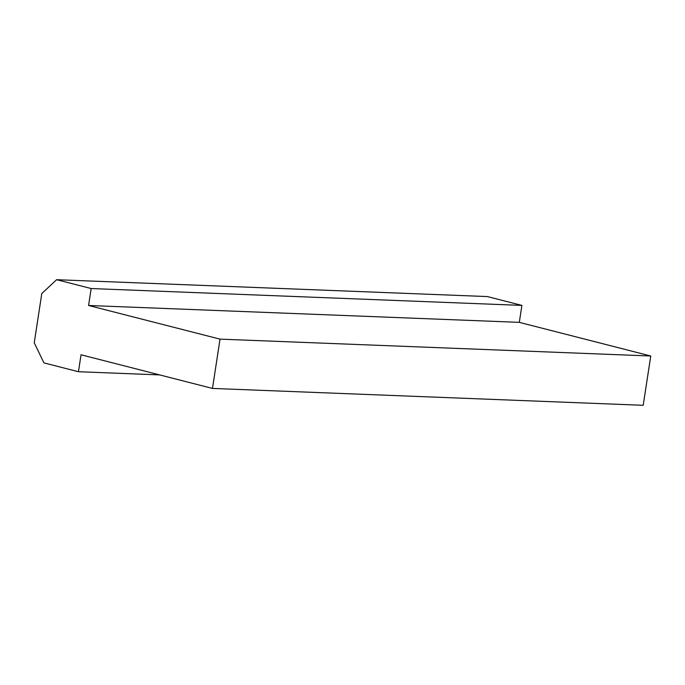 <?xml version="1.0" encoding="UTF-8"?>
<svg xmlns="http://www.w3.org/2000/svg" width="685" height="685" viewBox="0 0 685 685"><rect width="100%" height="100%" fill="white"/><g stroke="black" fill="none" stroke-linecap="round" stroke-linejoin="round"><path stroke-width="1.03" d="M78.441 371.724L81.035 354.779L212.478 388.429L643.206 405.297L650.75 356.003L519.307 322.352L521.901 305.407L487.369 296.571L56.641 279.703L41.794 293.505L34.25 342.8L43.908 362.879L78.441 371.724L159.639 374.9M212.478 388.429L220.022 339.135L650.75 356.003M220.022 339.135L88.579 305.484L519.307 322.352M88.579 305.484L91.174 288.539L521.901 305.407M91.174 288.539L56.641 279.703"/></g></svg>
